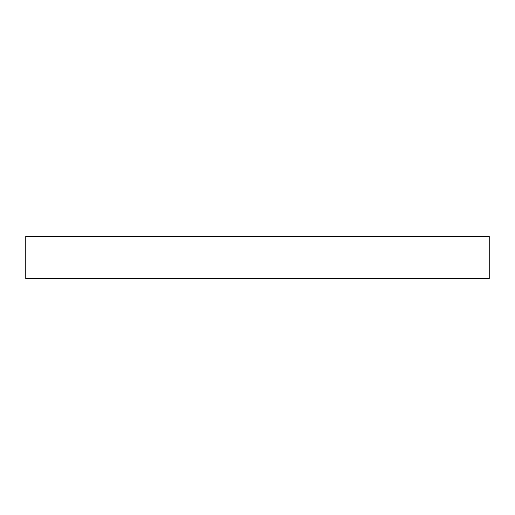 <?xml version="1.0" encoding="UTF-8"?>
<svg xmlns="http://www.w3.org/2000/svg" width="515" height="515" viewBox="0 0 515 515"><rect width="100%" height="100%" fill="white"/><g stroke="black" fill="none" stroke-linecap="round" stroke-linejoin="round"><path stroke-width="0.77" d="M489.25 278.57L25.75 278.57L25.75 236.43L489.25 236.43L489.25 278.57"/></g></svg>
